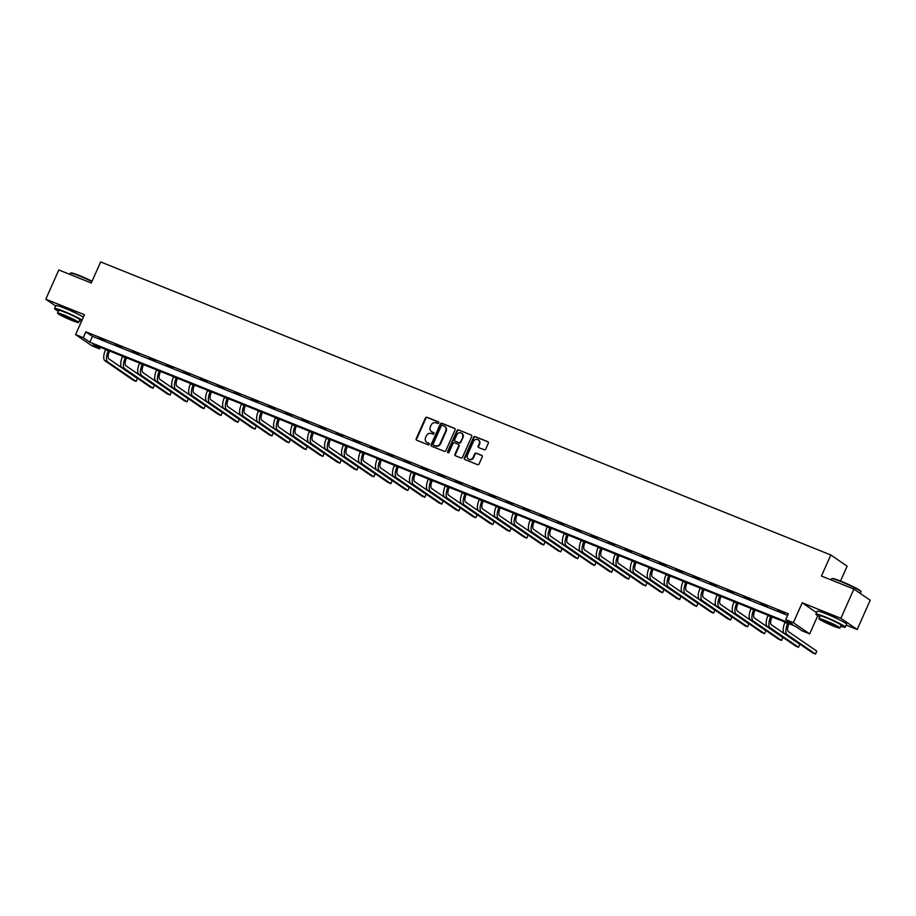 <?xml version="1.0" encoding="UTF-8"?>
<svg xmlns="http://www.w3.org/2000/svg" width="916" height="916" viewBox="0 0 916 916"><rect width="100%" height="100%" fill="white"/><g stroke="black" fill="none" stroke-linecap="round" stroke-linejoin="round"><path stroke-width="1.37" d="M438.741 422.952A0.882 0.801 -55.5 0 0 438.352 421.841L426.993 417.284A1.26 1.145 -55.5 0 0 425.413 418.005L416.207 438.672A1.26 1.145 -55.5 0 0 416.769 440.252L428.127 444.81A0.882 0.801 -55.5 0 0 428.986 443.275A0.882 0.801 -55.5 0 0 428.837 443.207L427.371 442.611A4.042 3.675 -55.5 0 1 425.585 437.562L426.352 435.844A4.042 3.675 -55.5 0 1 431.413 433.543L432.879 434.127A0.882 0.801 -55.5 0 0 433.737 432.604A0.882 0.801 -55.5 0 0 433.589 432.524L432.123 431.94A4.042 3.675 -55.5 0 1 430.337 426.89L431.104 425.161A4.042 3.675 -55.5 0 1 436.165 422.86L437.63 423.455A0.882 0.801 -55.5 0 0 438.741 422.952M839.445 619.8A10.019 0.836 -156 0 0 828.705 614.762A10.019 0.836 -156 0 0 825.282 613.491M78.135 314.257A10.019 0.836 -156 0 0 67.395 309.219A10.019 0.836 -156 0 0 63.971 307.948M484.152 449.767A1.26 1.145 -55.5 0 0 485.732 449.046L488.308 443.252A1.26 1.145 -55.5 0 0 487.747 441.672L475.141 436.611A1.26 1.145 -55.5 0 0 473.561 437.333L464.355 458A1.26 1.145 -55.5 0 0 464.916 459.58L477.522 464.641A1.26 1.145 -55.5 0 0 479.102 463.92L482.228 456.912A1.26 1.145 -55.5 0 0 481.667 455.332L476.274 453.168A1.26 1.145 -55.5 0 0 474.694 453.889L473.148 457.359A3.378 3.069 -55.5 0 1 468.374 458.996A3.378 3.069 -55.5 0 1 467.423 455.069L473.48 441.466A3.378 3.069 -55.5 0 1 478.255 439.829A3.378 3.069 -55.5 0 1 479.205 443.756L478.198 446.023A1.26 1.145 -55.5 0 0 478.747 447.603L484.152 449.767M785.733 619.617L793.359 622.674L809.675 633.883L802.05 630.815L795.432 626.281L92.917 344.324L99.535 348.87L91.909 345.813L75.604 334.603L83.219 337.672L89.837 342.206L792.351 624.162L785.733 619.617L788.332 613.766L85.829 331.821L83.219 337.672M75.604 334.603L84.455 314.726L45.8 299.211L58.819 269.957L91.268 282.987L100.646 261.93L830.812 554.97L821.434 576.027L853.884 589.057L840.865 618.3L802.21 602.785L793.359 622.674M455.069 429.913A1.26 1.145 -55.5 0 0 454.519 428.333L441.901 423.272A1.26 1.145 -55.5 0 0 440.321 423.994L431.115 444.661A1.26 1.145 -55.5 0 0 431.676 446.241L444.283 451.302A1.26 1.145 -55.5 0 0 445.863 450.58L455.069 429.913M458.527 429.936L471.133 434.997A1.26 1.145 -55.5 0 1 471.694 436.577L462.488 457.244A1.26 1.145 -55.5 0 1 460.908 457.966L455.515 455.802A1.26 1.145 -55.5 0 1 454.954 454.221L458.687 445.84A1.26 1.145 -55.5 0 0 458.126 444.26L454.542 442.829A1.26 1.145 -55.5 0 0 452.962 443.55L449.08 452.275A0.882 0.801 -55.5 0 1 447.58 451.68L456.947 430.657A1.26 1.145 -55.5 0 1 458.527 429.936L471.133 434.997M853.884 589.057L870.2 600.255L857.181 629.498L840.865 618.3M45.8 299.211L55.727 306.024M840.51 581.03L847.128 566.18L830.812 554.97M85.829 331.821L92.436 336.355L787.623 615.369M98.401 338.096L104.928 340.718L98.516 337.821M115.382 344.908L121.92 347.53L115.508 344.645M132.373 351.721L138.9 354.343L132.488 351.458M149.354 358.545L155.892 361.167L149.48 358.27M166.346 365.358L172.872 367.98L166.46 365.095M183.326 372.182L189.864 374.804L183.452 371.907M200.318 378.995L206.844 381.617L200.432 378.732M217.298 385.808L223.836 388.43L217.413 385.544M234.29 392.632L240.816 395.254L234.404 392.357M251.27 399.445L257.808 402.067L251.385 399.181M268.262 406.257L274.789 408.88L268.377 405.994M285.242 413.082L291.78 415.704L285.357 412.818M302.223 419.894L308.761 422.516L302.349 419.631M319.215 426.719L325.752 429.341L319.329 426.444M336.195 433.531L342.733 436.153L336.321 433.268M353.187 440.344L359.713 442.966L353.301 440.081M370.167 447.168L376.705 449.79L370.293 446.894M387.159 453.981L393.685 456.603L387.273 453.718M404.139 460.794L410.677 463.416L404.265 460.53M421.131 467.618L427.658 470.24L421.245 467.355M438.111 474.431L444.649 477.053L438.237 474.167M455.103 481.255L461.63 483.877L455.218 480.98M472.084 488.068L478.621 490.69L472.209 487.804M489.075 494.88L495.602 497.502L489.19 494.617M506.056 501.705L512.594 504.327L506.17 501.43M523.047 508.517L529.574 511.139L523.162 508.254M540.028 515.33L546.566 517.952L540.142 515.067M557.02 522.154L563.546 524.776L557.134 521.891M574 528.967L580.538 531.589L574.114 528.704M590.98 535.791L597.518 538.413L591.106 535.516M607.972 542.604L614.51 545.226L608.087 542.341M624.952 549.417L631.49 552.039L625.078 549.153M641.944 556.241L648.471 558.863L642.059 555.966M658.925 563.054L665.463 565.676L659.051 562.79M675.916 569.878L682.443 572.489L676.031 569.603M692.897 576.691L699.435 579.313L693.023 576.427M709.889 583.503L716.415 586.125L710.003 583.24M726.869 590.328L733.407 592.95L726.995 590.053M743.861 597.14L750.387 599.762L743.975 596.877M760.841 603.953L767.379 606.575L760.967 603.69M777.833 610.777L784.359 613.399L777.947 610.503M846.178 625.09L857.181 629.498M817.77 615.689L809.675 633.883M100.245 347.267L99.535 348.87M92.436 336.355L89.837 342.206M802.21 602.785L816.557 612.644M431.699 431.734A4.042 3.675 -55.5 0 0 432.57 432.238L432.123 431.94M433.921 432.776L432.57 432.238M426.948 442.405A4.042 3.675 -55.5 0 0 427.806 442.92L427.371 442.611M429.169 443.459L427.806 442.92M438.672 422.104L427.429 417.593A1.26 1.145 -55.5 0 0 425.848 418.314L416.654 438.982A1.26 1.145 -55.5 0 0 416.803 440.264M454.92 428.619L442.348 423.57A1.26 1.145 -55.5 0 0 440.768 424.291L431.562 444.958A1.26 1.145 -55.5 0 0 431.711 446.252M442.359 425.356A0.882 0.801 -55.5 0 0 441.26 425.848L433.176 443.997A0.882 0.801 -55.5 0 0 433.566 445.096L435.123 445.726A4.042 3.675 -55.5 0 0 440.172 443.424L445.691 431.024A4.042 3.675 -55.5 0 0 443.916 425.974L442.359 425.356M444.775 426.478A4.042 3.675 -55.5 0 1 446.138 431.322L440.619 443.722A4.042 3.675 -55.5 0 1 435.558 446.023L434.012 445.405M458.572 444.569A1.26 1.145 -55.5 0 1 459.122 446.149L455.389 454.531A1.26 1.145 -55.5 0 0 455.55 455.813M458.962 430.245A1.26 1.145 -55.5 0 0 457.382 430.967L448.027 451.977A0.882 0.801 -55.5 0 0 448.084 452.813M462.557 437.15A3.378 3.069 -55.5 0 0 461.607 433.211A3.378 3.069 -55.5 0 0 456.844 434.848L454.702 439.646A1.26 1.145 -55.5 0 0 455.263 441.226L458.847 442.657A1.26 1.145 -55.5 0 0 460.427 441.936L463.004 437.447A3.378 3.069 -55.5 0 0 461.824 433.382M463.004 437.447L460.863 442.245A1.26 1.145 -55.5 0 1 459.282 442.966L455.699 441.523M478.473 439.989A3.378 3.069 -55.5 0 1 479.64 444.054L478.633 446.332A1.26 1.145 -55.5 0 0 478.793 447.615M468.603 459.134A3.378 3.069 -55.5 0 0 473.583 457.668L473.148 457.359M482.068 455.63L476.709 453.477A1.26 1.145 -55.5 0 0 475.129 454.199L473.583 457.668M488.159 441.959L475.587 436.909A1.26 1.145 -55.5 0 0 474.007 437.63L464.801 458.298A1.26 1.145 -55.5 0 0 464.95 459.592M109.611 351.023L109.359 351.584A6.423 2.622 111.9 0 0 108.958 358.946L137.377 378.468L136.083 381.388L107.664 361.877A9.641 3.927 -68.1 0 1 108.26 350.828L108.386 350.542M136.083 381.388L133.358 380.3L104.939 360.778A9.641 3.927 -68.1 0 1 105.535 349.74L105.672 349.443M91.921 281.533A16.064 1.328 -156 0 0 79.486 275.979A16.064 1.328 -156 0 0 70.429 273.151L70.933 272.957A15.675 1.305 24 0 1 79.784 275.716A15.675 1.305 24 0 1 92.058 281.212M70.429 273.151A16.064 1.328 -156 0 0 70.326 273.231L69.822 274.376M82.085 320.039A16.064 1.328 -156 0 0 63.765 311.303A16.064 1.328 -156 0 0 54.594 308.555A16.064 1.328 -156 0 0 58.326 311.234M83.39 317.119A16.064 1.328 -156 0 0 65.059 308.383A16.064 1.328 -156 0 0 55.899 305.635L54.594 308.555M57.513 313.077L58.704 310.387A11.564 0.962 24 0 1 65.299 312.367A11.564 0.962 24 0 1 79.841 319.798L78.639 322.489A11.564 0.962 -156 0 0 64.109 315.058A11.564 0.962 -156 0 0 57.513 313.077A11.564 0.962 -156 0 0 72.043 320.508A11.564 0.962 -156 0 0 78.639 322.489M70.635 319.535A7.454 0.618 -156 0 0 74.883 320.818A7.454 0.618 -156 0 0 65.517 316.031A7.454 0.618 -156 0 0 61.269 314.749A7.454 0.618 -156 0 0 70.635 319.535M79.463 320.646A16.064 1.328 -156 0 0 81.524 321.31M831.728 578.694L832.243 578.5A15.675 1.305 24 0 1 841.083 581.259A15.675 1.305 24 0 1 860.788 591.209L860.983 591.713A16.064 1.328 -156 0 0 840.796 581.523A16.064 1.328 -156 0 0 831.728 578.694A16.064 1.328 -156 0 0 831.636 578.775L831.133 579.92M840.774 626.189A16.064 1.328 -156 0 0 845.25 627.174A16.064 1.328 -156 0 0 825.064 616.857A16.064 1.328 -156 0 0 815.904 614.109A16.064 1.328 -156 0 0 819.637 616.777M845.25 627.174L846.556 624.243A16.064 1.328 -156 0 0 826.369 613.926A16.064 1.328 -156 0 0 817.209 611.178L815.904 614.109M818.812 618.621L820.015 615.93A11.564 0.962 24 0 1 826.61 617.911A11.564 0.962 24 0 1 841.151 625.342L839.949 628.033A11.564 0.962 -156 0 0 825.419 620.601A11.564 0.962 -156 0 0 818.812 618.621A11.564 0.962 -156 0 0 833.354 626.052A11.564 0.962 -156 0 0 839.949 628.033M831.946 625.09A7.454 0.618 -156 0 0 836.193 626.361A7.454 0.618 -156 0 0 826.827 621.575A7.454 0.618 -156 0 0 822.579 620.292A7.454 0.618 -156 0 0 831.946 625.09M860.273 593.442L860.983 591.839A16.064 1.328 -156 0 0 860.983 591.713M126.591 357.847L126.351 358.408A6.423 2.622 111.9 0 0 125.95 365.77L154.369 385.281L153.064 388.212L124.645 368.69A9.641 3.927 -68.1 0 1 125.24 357.641L125.377 357.355M153.064 388.212L150.339 387.113L121.92 367.602A9.641 3.927 -68.1 0 1 122.526 356.553L122.652 356.267M143.583 364.66L143.331 365.221A6.423 2.622 111.9 0 0 142.93 372.583L171.349 392.105L170.055 395.025L141.637 375.514A9.641 3.927 -68.1 0 1 142.232 364.465L142.358 364.167M170.055 395.025L167.33 393.937L138.911 374.415A9.641 3.927 -68.1 0 1 139.507 363.366L139.633 363.08M160.563 371.484L160.323 372.033A6.423 2.622 111.9 0 0 159.922 379.396L188.341 398.918L187.036 401.849L158.617 382.327A9.641 3.927 -68.1 0 1 159.212 371.278L159.35 370.991M187.036 401.849L184.311 400.75L155.892 381.228A9.641 3.927 -68.1 0 1 156.499 370.19L156.625 369.892M177.555 378.297L177.303 378.858A6.423 2.622 111.9 0 0 176.903 386.22L205.321 405.731L204.028 408.662L175.597 389.14A9.641 3.927 -68.1 0 1 176.204 378.102L176.33 377.804M204.028 408.662L201.302 407.563L172.884 388.052A9.641 3.927 -68.1 0 1 173.479 377.003L173.605 376.716M194.536 385.109L194.295 385.67A6.423 2.622 111.9 0 0 193.894 393.033L222.313 412.555L221.008 415.475L192.589 395.964A9.641 3.927 -68.1 0 1 193.184 384.915L193.322 384.628M221.008 415.475L218.283 414.387L189.864 394.865A9.641 3.927 -68.1 0 1 190.471 383.827L190.597 383.529M211.527 391.934L211.275 392.483A6.423 2.622 111.9 0 0 210.875 399.857L239.294 419.368L237.988 422.299L209.569 402.777A9.641 3.927 -68.1 0 1 210.176 391.727L210.302 391.441M237.988 422.299L235.275 421.2L206.856 401.689A9.641 3.927 -68.1 0 1 207.451 390.64L207.577 390.342M228.508 398.746L228.267 399.307A6.423 2.622 111.9 0 0 227.866 406.67L256.285 426.192L254.98 429.112L226.561 409.589A9.641 3.927 -68.1 0 1 227.157 398.552L227.294 398.254M254.98 429.112L252.255 428.024L223.836 408.502A9.641 3.927 -68.1 0 1 224.431 397.452L224.569 397.166M245.499 405.559L245.248 406.12A6.423 2.622 111.9 0 0 244.847 413.482L273.266 433.005L271.96 435.924L243.541 416.414A9.641 3.927 -68.1 0 1 244.148 405.364L244.274 405.078M271.96 435.924L269.247 434.837L240.828 415.314A9.641 3.927 -68.1 0 1 241.423 404.277L241.549 403.979M262.48 412.383L262.228 412.944A6.423 2.622 111.9 0 0 261.839 420.307L290.257 439.817L288.952 442.749L260.533 423.226A9.641 3.927 -68.1 0 1 261.129 412.177L261.266 411.891M288.952 442.749L286.227 441.649L257.808 422.139A9.641 3.927 -68.1 0 1 258.404 411.089L258.541 410.803M279.472 419.196L279.22 419.757A6.423 2.622 111.9 0 0 278.819 427.119L307.238 446.642L305.933 449.561L277.514 430.051A9.641 3.927 -68.1 0 1 278.12 419.001L278.246 418.704M305.933 449.561L303.219 448.474L274.8 428.951A9.641 3.927 -68.1 0 1 275.395 417.902L275.521 417.616M296.452 426.02L296.2 426.57A6.423 2.622 111.9 0 0 295.799 433.932L324.23 453.454L322.924 456.386L294.505 436.863A9.641 3.927 -68.1 0 1 295.101 425.814L295.227 425.528M322.924 456.386L320.199 455.286L291.78 435.764A9.641 3.927 -68.1 0 1 292.376 424.726L292.513 424.429M313.444 432.833L313.192 433.394A6.423 2.622 111.9 0 0 312.791 440.756L341.21 460.267L339.905 463.198L311.486 443.676A9.641 3.927 -68.1 0 1 312.093 432.638L312.219 432.341M339.905 463.198L337.191 462.099L308.772 442.588A9.641 3.927 -68.1 0 1 309.368 431.539L309.494 431.253M330.424 439.646L330.172 440.207A6.423 2.622 111.9 0 0 329.771 447.569L358.19 467.091L356.897 470.011L328.478 450.5A9.641 3.927 -68.1 0 1 329.073 439.451L329.199 439.165M356.897 470.011L354.171 468.923L325.752 449.401A9.641 3.927 -68.1 0 1 326.348 438.363L326.485 438.066M347.416 446.47L347.164 447.019A6.423 2.622 111.9 0 0 346.763 454.393L375.182 473.904L373.877 476.835L345.458 457.313A9.641 3.927 -68.1 0 1 346.065 446.264L346.191 445.978M373.877 476.835L371.152 475.736L342.733 456.225A9.641 3.927 -68.1 0 1 343.34 445.176L343.466 444.878M364.396 453.283L364.144 453.844A6.423 2.622 111.9 0 0 363.744 461.206L392.163 480.728L390.869 483.648L362.45 464.126A9.641 3.927 -68.1 0 1 363.045 453.088L363.171 452.79M390.869 483.648L388.144 482.56L359.725 463.038A9.641 3.927 -68.1 0 1 360.32 451.989L360.457 451.702M381.377 460.095L381.136 460.656A6.423 2.622 111.9 0 0 380.735 468.019L409.154 487.541L407.849 490.461L379.43 470.95A9.641 3.927 -68.1 0 1 380.025 459.901L380.163 459.614M407.849 490.461L405.124 489.373L376.705 469.851A9.641 3.927 -68.1 0 1 377.312 458.813L377.438 458.515M398.368 466.92L398.116 467.481A6.423 2.622 111.9 0 0 397.716 474.843L426.135 494.354L424.841 497.285L396.422 477.763A9.641 3.927 -68.1 0 1 397.017 466.725L397.143 466.427M424.841 497.285L422.116 496.186L393.697 476.675A9.641 3.927 -68.1 0 1 394.292 465.626L394.43 465.339M415.349 473.732L415.108 474.293A6.423 2.622 111.9 0 0 414.708 481.656L443.126 501.178L441.821 504.098L413.402 484.587A9.641 3.927 -68.1 0 1 413.998 473.538L414.135 473.24M441.821 504.098L439.096 503.01L410.677 483.488A9.641 3.927 -68.1 0 1 411.284 472.438L411.41 472.152M432.341 480.556L432.089 481.106A6.423 2.622 111.9 0 0 431.688 488.468L460.107 507.991L458.813 510.922L430.394 491.4A9.641 3.927 -68.1 0 1 430.989 480.35L431.115 480.064M458.813 510.922L456.088 509.823L427.669 490.312A9.641 3.927 -68.1 0 1 428.264 479.263L428.39 478.965M449.321 487.369L449.08 487.93A6.423 2.622 111.9 0 0 448.68 495.293L477.099 514.803L475.793 517.735L447.374 498.212A9.641 3.927 -68.1 0 1 447.97 487.175L448.107 486.877M475.793 517.735L473.068 516.647L444.649 497.125A9.641 3.927 -68.1 0 1 445.256 486.075L445.382 485.789M466.313 494.182L466.061 494.743A6.423 2.622 111.9 0 0 465.66 502.105L494.079 521.628L492.785 524.547L464.355 505.037A9.641 3.927 -68.1 0 1 464.962 493.987L465.088 493.701M492.785 524.547L490.06 523.46L461.641 503.937A9.641 3.927 -68.1 0 1 462.236 492.9L462.362 492.602M483.293 501.006L483.053 501.567A6.423 2.622 111.9 0 0 482.652 508.93L511.071 528.44L509.765 531.372L481.347 511.849A9.641 3.927 -68.1 0 1 481.942 500.8L482.079 500.514M509.765 531.372L507.04 530.272L478.621 510.762A9.641 3.927 -68.1 0 1 479.228 499.712L479.354 499.426M500.285 507.819L500.033 508.38A6.423 2.622 111.9 0 0 499.632 515.742L528.051 535.265L526.746 538.184L498.327 518.662A9.641 3.927 -68.1 0 1 498.934 507.624L499.06 507.327M526.746 538.184L524.032 537.097L495.613 517.574A9.641 3.927 -68.1 0 1 496.209 506.525L496.335 506.239M517.265 514.632L517.025 515.193A6.423 2.622 111.9 0 0 516.624 522.555L545.043 542.077L543.738 544.997L515.319 525.486A9.641 3.927 -68.1 0 1 515.914 514.437L516.052 514.151M543.738 544.997L541.013 543.909L512.594 524.387A9.641 3.927 -68.1 0 1 513.189 513.349L513.326 513.052M534.257 521.456L534.005 522.017A6.423 2.622 111.9 0 0 533.604 529.379L562.023 548.89L560.718 551.821L532.299 532.299A9.641 3.927 -68.1 0 1 532.906 521.261L533.032 520.964M560.718 551.821L558.004 550.722L529.585 531.211A9.641 3.927 -68.1 0 1 530.181 520.162L530.307 519.876M551.237 528.269L550.985 528.83A6.423 2.622 111.9 0 0 550.596 536.192L579.015 555.714L577.71 558.634L549.291 539.123A9.641 3.927 -68.1 0 1 549.886 528.074L550.024 527.776M577.71 558.634L574.985 557.546L546.566 538.024A9.641 3.927 -68.1 0 1 547.161 526.975L547.299 526.689M568.229 535.093L567.977 535.642A6.423 2.622 111.9 0 0 567.577 543.016L595.995 562.527L594.69 565.458L566.271 545.936A9.641 3.927 -68.1 0 1 566.878 534.887L567.004 534.601M594.69 565.458L591.976 564.359L563.558 544.848A9.641 3.927 -68.1 0 1 564.153 533.799L564.279 533.501M585.21 541.906L584.958 542.467A6.423 2.622 111.9 0 0 584.557 549.829L612.987 569.351L611.682 572.271L583.263 552.749A9.641 3.927 -68.1 0 1 583.858 541.711L583.984 541.413M611.682 572.271L608.957 571.183L580.538 551.661A9.641 3.927 -68.1 0 1 581.133 540.612L581.271 540.326M602.201 548.718L601.949 549.279A6.423 2.622 111.9 0 0 601.549 556.642L629.968 576.164L628.662 579.084L600.243 559.573A9.641 3.927 -68.1 0 1 600.85 548.524L600.976 548.237M628.662 579.084L625.949 577.996L597.518 558.474A9.641 3.927 -68.1 0 1 598.125 547.436L598.251 547.138M619.182 555.543L618.93 556.104A6.423 2.622 111.9 0 0 618.529 563.466L646.948 582.977L645.654 585.908L617.235 566.386A9.641 3.927 -68.1 0 1 617.831 555.336L617.957 555.05M645.654 585.908L642.929 584.809L614.51 565.298A9.641 3.927 -68.1 0 1 615.105 554.249L615.243 553.962M636.173 562.355L635.922 562.916A6.423 2.622 111.9 0 0 635.521 570.279L663.94 589.801L662.634 592.721L634.216 573.198A9.641 3.927 -68.1 0 1 634.822 562.161L634.948 561.863M662.634 592.721L659.909 591.633L631.49 572.111A9.641 3.927 -68.1 0 1 632.097 561.061L632.223 560.775M653.154 569.18L652.902 569.729A6.423 2.622 111.9 0 0 652.501 577.091L680.92 596.614L679.626 599.533L651.207 580.023A9.641 3.927 -68.1 0 1 651.803 568.973L651.929 568.687M679.626 599.533L676.901 598.446L648.482 578.923A9.641 3.927 -68.1 0 1 649.078 567.886L649.215 567.588M670.134 575.992L669.894 576.553A6.423 2.622 111.9 0 0 669.493 583.916L697.912 603.426L696.607 606.358L668.188 586.835A9.641 3.927 -68.1 0 1 668.783 575.798L668.92 575.5M696.607 606.358L693.881 605.258L665.463 585.748A9.641 3.927 -68.1 0 1 666.069 574.698L666.195 574.412M687.126 582.805L686.874 583.366A6.423 2.622 111.9 0 0 686.473 590.728L714.892 610.251L713.598 613.17L685.179 593.66A9.641 3.927 -68.1 0 1 685.775 582.61L685.901 582.313M713.598 613.17L710.873 612.083L682.454 592.56A9.641 3.927 -68.1 0 1 683.05 581.523L683.187 581.225M704.106 589.629L703.866 590.179A6.423 2.622 111.9 0 0 703.465 597.553L731.884 617.063L730.579 619.995L702.16 600.472A9.641 3.927 -68.1 0 1 702.755 589.423L702.893 589.137M730.579 619.995L727.854 618.895L699.435 599.385A9.641 3.927 -68.1 0 1 700.042 588.335L700.168 588.038M721.098 596.442L720.846 597.003A6.423 2.622 111.9 0 0 720.445 604.365L748.864 623.888L747.571 626.807L719.152 607.285A9.641 3.927 -68.1 0 1 719.747 596.247L719.873 595.95M747.571 626.807L744.845 625.72L716.427 606.197A9.641 3.927 -68.1 0 1 717.022 595.148L717.148 594.862M738.078 603.255L737.838 603.816A6.423 2.622 111.9 0 0 737.437 611.178L765.856 630.7L764.551 633.62L736.132 614.109A9.641 3.927 -68.1 0 1 736.727 603.06L736.865 602.774M764.551 633.62L761.826 632.532L733.407 613.01A9.641 3.927 -68.1 0 1 734.014 601.972L734.14 601.675M755.07 610.079L754.818 610.64A6.423 2.622 111.9 0 0 754.418 618.002L782.837 637.513L781.543 640.444L753.112 620.922A9.641 3.927 -68.1 0 1 753.719 609.873L753.845 609.587M781.543 640.444L778.818 639.345L750.399 619.834A9.641 3.927 -68.1 0 1 750.994 608.785L751.12 608.499M772.051 616.892L771.81 617.453A6.423 2.622 111.9 0 0 771.409 624.815L799.828 644.337L798.523 647.257L770.104 627.735A9.641 3.927 -68.1 0 1 770.7 616.697L770.837 616.399M798.523 647.257L795.798 646.169L767.379 626.647A9.641 3.927 -68.1 0 1 767.986 615.598L768.112 615.312M789.042 623.716L788.79 624.265A6.423 2.622 111.9 0 0 788.39 631.628L816.809 651.15L815.503 654.07L787.084 634.559A9.641 3.927 -68.1 0 1 787.691 623.51L787.817 623.223M815.503 654.07L812.79 652.982L784.371 633.46A9.641 3.927 -68.1 0 1 784.966 622.422L785.092 622.124M105.535 349.74L108.26 350.828M104.939 360.778L107.664 361.877M122.526 356.553L125.24 357.641M121.92 367.602L124.645 368.69M139.507 363.366L142.232 364.465M138.911 374.415L141.637 375.514M156.499 370.19L159.212 371.278M155.892 381.228L158.617 382.327M173.479 377.003L176.204 378.102M172.884 388.052L175.597 389.14M190.471 383.827L193.184 384.915M189.864 394.865L192.589 395.964M207.451 390.64L210.176 391.727M206.856 401.689L209.569 402.777M224.431 397.452L227.157 398.552M223.836 408.502L226.561 409.589M241.423 404.277L244.148 405.364M240.828 415.314L243.541 416.414M258.404 411.089L261.129 412.177M257.808 422.139L260.533 423.226M275.395 417.902L278.12 419.001M274.8 428.951L277.514 430.051M292.376 424.726L295.101 425.814M291.78 435.764L294.505 436.863M309.368 431.539L312.093 432.638M308.772 442.588L311.486 443.676M326.348 438.363L329.073 439.451M325.752 449.401L328.478 450.5M343.34 445.176L346.065 446.264M342.733 456.225L345.458 457.313M360.32 451.989L363.045 453.088M359.725 463.038L362.45 464.126M377.312 458.813L380.025 459.901M376.705 469.851L379.43 470.95M394.292 465.626L397.017 466.725M393.697 476.675L396.422 477.763M411.284 472.438L413.998 473.538M410.677 483.488L413.402 484.587M428.264 479.263L430.989 480.35M427.669 490.312L430.394 491.4M445.256 486.075L447.97 487.175M444.649 497.125L447.374 498.212M462.236 492.9L464.962 493.987M461.641 503.937L464.355 505.037M479.228 499.712L481.942 500.8M478.621 510.762L481.347 511.849M496.209 506.525L498.934 507.624M495.613 517.574L498.327 518.662M513.189 513.349L515.914 514.437M512.594 524.387L515.319 525.486M530.181 520.162L532.906 521.261M529.585 531.211L532.299 532.299M547.161 526.975L549.886 528.074M546.566 538.024L549.291 539.123M564.153 533.799L566.878 534.887M563.558 544.848L566.271 545.936M581.133 540.612L583.858 541.711M580.538 551.661L583.263 552.749M598.125 547.436L600.85 548.524M597.518 558.474L600.243 559.573M615.105 554.249L617.831 555.336M614.51 565.298L617.235 566.386M632.097 561.061L634.822 562.161M631.49 572.111L634.216 573.198M649.078 567.886L651.803 568.973M648.482 578.923L651.207 580.023M666.069 574.698L668.783 575.798M665.463 585.748L668.188 586.835M683.05 581.523L685.775 582.61M682.454 592.56L685.179 593.66M700.042 588.335L702.755 589.423M699.435 599.385L702.16 600.472M717.022 595.148L719.747 596.247M716.427 606.197L719.152 607.285M734.014 601.972L736.727 603.06M733.407 613.01L736.132 614.109M750.994 608.785L753.719 609.873M750.399 619.834L753.112 620.922M767.986 615.598L770.7 616.697M767.379 626.647L770.104 627.735M784.966 622.422L787.691 623.51M784.371 633.46L787.084 634.559"/></g></svg>
